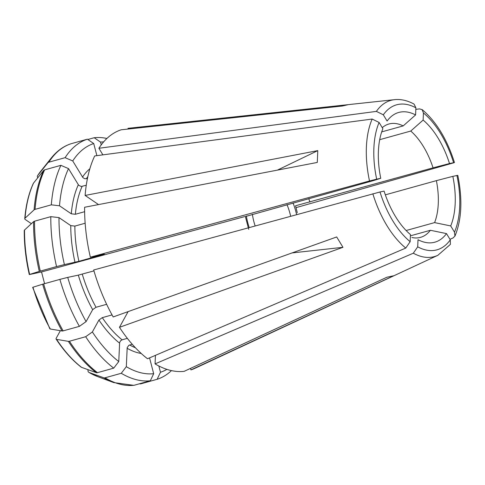 <?xml version="1.0" encoding="UTF-8"?>
<svg xmlns="http://www.w3.org/2000/svg" width="485" height="485" viewBox="0 0 485 485"><rect width="100%" height="100%" fill="white"/><g stroke="black" fill="none" stroke-linecap="round" stroke-linejoin="round"><path stroke-width="0.73" d="M433.05 167.84A25786.565 689.876 -14.6 0 0 449.504 163.542A67.336 35.284 -105.5 0 0 423.138 120.068A25703.957 18606.491 -55.7 0 0 410.74 131.053A58.843 30.834 -105.5 0 1 433.05 167.84L295.547 205.773L297.281 212.697M410.74 131.053L379.688 139.686M415.827 109.355L419.507 108.889L422.108 109.616L423.441 112.956A75.266 39.437 -105.5 0 1 453.59 162.663C454.985 162.378 454.597 162.554 452.432 163.178L296.002 207.647M454.421 162.536L449.504 163.542M40.297 271.103L39.291 271.394A176846.587 4731.248 165.4 0 0 29.633 274.431A113.993 59.734 -105.5 0 1 24.529 230.023A176846.568 79372.711 2.5 0 1 33.58 221.669A2.94 1.322 -177.5 0 1 34.562 221.184L50.816 216.662A125.033 65.517 74.5 0 0 56.551 266.58L40.297 271.103A125.033 65.517 -105.5 0 1 34.562 221.184M50.816 216.662L59 217.607A119.152 62.432 74.5 0 0 64.402 264.592L56.551 266.58M59 217.607L70.768 225.622L74.866 226.095L85.148 223.233M74.866 226.095A95.618 50.1 74.5 0 0 78.909 261.324L64.402 264.592M78.909 261.324L104.36 254.201M98.534 204.579L85.117 195.443L317.79 150.617L317.281 162.439L84.614 207.259A125.033 65.517 74.5 0 0 90.349 257.183L103.954 254.261M24.529 230.023A2.946 1.322 -177.5 0 0 24.25 230.569M29.73 274.486L41.528 271.952L244.658 216.607M44.571 283.646L41.528 271.952M48.852 162.196A2.94 2.207 28.8 0 0 47.833 162.845A176846.581 132746.331 -151.2 0 0 37.763 175.4A113.993 59.734 -105.5 0 1 40.685 171.326L51.24 158.061C56.963 150.932 63.571 146.155 71.077 143.73L87.409 139.183A125.033 65.517 74.5 0 0 65.105 157.68L48.852 162.196A125.033 65.517 -105.5 0 1 71.162 143.705M87.409 139.183L93.726 143.542A119.152 62.432 74.5 0 0 72.732 160.947L65.105 157.68M87.84 176.625A95.618 50.1 74.5 0 0 86.336 178.735L84.529 178.65L82.899 177.595L72.732 160.947M93.726 143.542L96.879 155.649M414.063 104.087C407.321 100.456 400.81 98.982 394.529 99.661L348.424 104.621L342.307 106.021L121.208 129.786A125.033 65.517 74.5 0 0 98.904 148.277L102.887 154.854M382.247 127.664A58.843 30.834 -105.5 0 1 388.958 123.99A58.843 30.834 -105.5 0 1 403.187 125.912L381.695 131.89M414.093 104.154L415.894 107.816L415.584 114.927A25703.957 18606.491 -55.7 0 0 403.187 125.912M394.529 99.661A81.092 42.492 74.5 0 0 376.378 111.386L383.314 114.806A75.266 39.437 -105.5 0 1 415.894 107.816M383.314 114.806L387.097 121.044A67.336 35.284 -105.5 0 1 387.854 120.037A67.336 35.284 -105.5 0 1 415.584 114.927M97.461 372.668A2.94 2.128 -55.7 0 1 96.272 372.65A176846.568 128015.077 124.3 0 1 81.547 367.339A113.993 59.734 -105.5 0 1 56.599 339.379A176846.568 71177.951 -31.2 0 0 68.337 341.349A2.94 1.182 148.8 0 0 69.422 341.24L85.675 336.717A125.033 65.517 74.5 0 0 113.714 368.145L97.461 372.668A125.033 65.517 -105.5 0 1 69.422 341.24M85.675 336.717L92.374 331.964A119.152 62.432 74.5 0 0 118.77 361.543L113.714 368.145M92.374 331.964L98.94 320.015L102.299 317.639L112.059 314.923M102.299 317.639A95.618 50.1 74.5 0 0 122.087 339.815L120.559 340.803L119.643 342.513L118.77 361.543M127.913 311.958L119.468 327.32A125.033 65.517 74.5 0 0 147.513 358.748L405.769 248.065L410.152 241.688A75.266 39.437 -105.5 0 1 380.004 191.981L93.684 269.987A125.033 65.517 74.5 0 0 113.187 316.954L336.693 236.953L342.974 247.314L292.061 252.927M56.599 339.379A2.946 1.188 148.8 0 1 56.114 339.112A2.946 1.188 148.8 0 1 56.205 338.239L60.352 330.697M56.121 339.118C63.868 350.837 72.198 360.161 81.116 367.103A2.946 2.134 -55.7 0 0 81.547 367.339M97.794 376.657L113.684 382.568A124.639 65.311 -105.5 0 1 103.82 377.791A176846.581 128015.083 124.3 0 1 89.101 372.48A113.993 59.734 -105.5 0 0 97.794 376.657L88.84 372.359A2.946 2.134 -55.7 0 1 87.991 370.54L88.027 369.673M31.392 223.688L25.287 219.529A2.946 1.322 -177.5 0 1 24.759 218.705A2.946 1.322 -177.5 0 1 25.038 218.201A176846.568 79372.711 2.5 0 1 34.089 209.853A124.639 65.311 -105.5 0 1 43.62 170.508A176846.568 132746.319 -151.2 0 0 33.55 183.063A2.946 2.213 28.8 0 0 33.338 183.403M34.089 209.853A2.94 1.322 -177.5 0 1 35.072 209.362L51.319 204.84L59.509 205.785L71.277 213.8L75.369 214.273L84.626 211.702M43.62 170.508A2.94 2.207 28.8 0 1 44.638 169.865L60.892 165.343A125.033 65.517 74.5 0 0 51.319 204.84M86.269 185.246L81.256 186.495L78.685 185.264L68.518 168.61A119.152 62.432 74.5 0 0 59.509 205.785M68.518 168.61L60.892 165.343M248.714 229.344L245.374 216.54L373.062 180.711A25786.565 689.876 165.4 0 1 380.755 178.292A67.336 35.284 -105.5 0 1 382.883 128.707L379.1 122.469L372.165 119.049L94.69 155.946A125.033 65.517 74.5 0 0 85.117 195.443M372.165 119.049A81.092 42.492 74.5 0 0 369.509 180.972L376.669 179.171A75.266 39.437 -105.5 0 1 379.1 122.469M139.571 383.774A2.94 2.504 77.9 0 0 140.874 383.817L157.128 379.3A125.033 65.517 74.5 0 0 171.454 370.607M157.128 379.3L160.468 372.256A119.152 62.432 74.5 0 0 166.895 369.358M160.468 372.256L158.837 365.975M190.532 368.388L190.926 369.897A125.033 65.517 74.5 0 0 194.903 368.333L437.828 255.328L450.395 244.379M32.641 287.375L49.803 328.709A2.946 1.188 148.8 0 0 50.319 329.018A176846.55 71177.945 -31.2 0 0 62.056 330.982A124.639 65.311 -105.5 0 1 42.631 284.204A176846.575 4731.248 165.4 0 0 32.968 287.235L33.071 287.29M62.056 330.982A2.94 1.182 148.8 0 0 63.135 330.879L79.388 326.356L86.094 321.603L92.659 309.654L96.012 307.278L106.651 304.313M42.631 284.204L59.885 279.39A125.033 65.517 74.5 0 0 79.388 326.356M93.945 270.879L78.321 275.128L67.736 277.396A119.152 62.432 74.5 0 0 86.094 321.603M67.736 277.396L59.885 279.39M410.152 241.688L410.455 234.576A67.336 35.284 -105.5 0 1 384.09 191.102L380.004 191.981M113.684 382.568L133.745 385.339A2.94 2.504 77.9 0 0 134.084 385.278L150.338 380.755L153.678 373.711L149.556 357.869M103.82 377.791A2.94 2.128 -55.7 0 0 105.015 377.809L121.268 373.286A125.033 65.517 74.5 0 0 150.338 380.755M132.229 344.241L128.834 345.326L127.197 347.654L126.318 366.684A119.152 62.432 74.5 0 0 153.678 373.711M126.318 366.684L121.268 373.286M410.401 235.831L430.377 230.278A25703.957 19294.155 28.8 0 0 446.497 233.6A67.336 35.284 -105.5 0 1 421.592 241.318A67.336 35.284 -105.5 0 1 418.009 239.717L417.7 246.829L413.323 253.206L155.067 363.889A125.033 65.517 74.5 0 0 184.136 371.352L386.903 277.226L393.693 275.771L190.926 369.897M155.067 363.889L155.43 355.353M430.377 230.278A58.843 30.834 -105.5 0 1 420.495 237.365A58.843 30.834 -105.5 0 1 411.874 237.492M450.395 244.319L450.28 239.839A75.266 39.437 -105.5 0 1 417.7 246.829M106.888 138.474A125.033 65.517 74.5 0 0 94.205 137.728L100.516 142.087L101.244 144.876M87.858 139.492L94.205 137.728M103.632 141.899A119.152 62.432 74.5 0 0 100.516 142.087M347.696 104.711L128.143 128.313A125.033 65.517 74.5 0 0 128.004 128.325L128.185 129.034M252.376 214.279A35.302 18.497 74.5 0 0 255.146 225.907M290.654 216.213A35.302 18.497 74.5 0 0 286.987 204.652M37.763 175.4A2.946 2.213 28.8 0 0 37.66 175.534A2.946 2.213 28.8 0 0 37.763 177.734L37.794 177.771M457.755 175.34L452.838 176.352A67.336 35.284 -105.5 0 1 450.711 225.937L454.493 232.176L454.924 236.062L453.111 237.905L449.965 239.317M452.838 176.352A25786.565 689.876 -14.6 0 1 436.385 180.644L385.339 194.843M436.385 180.644A58.843 30.834 -105.5 0 1 434.59 222.609L406.133 230.52M158.177 125.081L128.004 128.325M317.79 150.617L277.42 170.114M376.378 111.386L98.904 148.277M86.336 178.735L87.464 178.419M119.468 327.32L342.974 247.314M380.755 178.292L376.669 179.171M369.509 180.972L90.349 257.183M450.711 225.937A25703.957 19294.155 28.8 0 1 434.59 222.609M446.497 233.6L450.28 239.839M423.138 120.068L423.441 112.956M122.087 339.815L127.355 338.354M308.733 198.601A58.843 30.834 -105.5 0 1 309.927 202.087M39.291 271.394A124.639 65.311 -105.5 0 1 33.58 221.669M70.768 225.622A98.558 51.64 74.5 0 0 74.987 262.318M47.833 162.845A124.639 65.311 -105.5 0 1 51.24 158.061M89.852 168.756A98.558 51.64 74.5 0 0 82.523 177.098M96.272 372.65A124.639 65.311 -105.5 0 1 68.337 341.349M98.94 320.015A98.558 51.64 74.5 0 0 119.559 343.119M25.038 218.201A113.993 59.734 -105.5 0 1 33.55 183.063M35.072 209.362A125.033 65.517 -105.5 0 1 44.638 169.865M78.309 184.761A98.558 51.64 74.5 0 0 71.277 213.8M82.123 186.398A95.618 50.1 74.5 0 0 75.369 214.273M50.319 329.018A113.993 59.734 -105.5 0 1 32.968 287.235M63.135 330.879A125.033 65.517 -105.5 0 1 43.632 283.913M78.321 275.128A98.558 51.64 74.5 0 0 92.659 309.654M82.25 274.128A95.618 50.1 74.5 0 0 96.012 307.278M372.85 193.776A81.092 42.492 74.5 0 0 405.769 248.065M134.084 385.278A125.033 65.517 -105.5 0 1 105.015 377.809M127.106 348.26A98.558 51.64 74.5 0 0 141.232 353.468M129.634 344.956A95.618 50.1 74.5 0 0 135.442 347.769M413.323 253.206A81.092 42.492 74.5 0 0 437.828 255.328M249.175 227.538A47.069 24.662 -105.5 0 1 246.313 216.007M293.061 202.966A47.069 24.662 -105.5 0 1 296.626 214.588M456.925 175.473A75.266 39.437 -105.5 0 1 454.493 232.176M127.137 311.964A95.618 50.1 74.5 0 0 127.567 312.589M422.186 109.622C436.233 121.547 446.982 139.153 454.439 162.445M24.25 230.581C24.195 244.798 25.875 259.451 29.294 274.54M454.991 236.025C461.714 219.559 462.654 199.353 457.816 175.412M24.759 218.693C25.911 205.028 28.773 193.26 33.332 183.409M37.666 175.534L40.685 171.326"/></g></svg>
